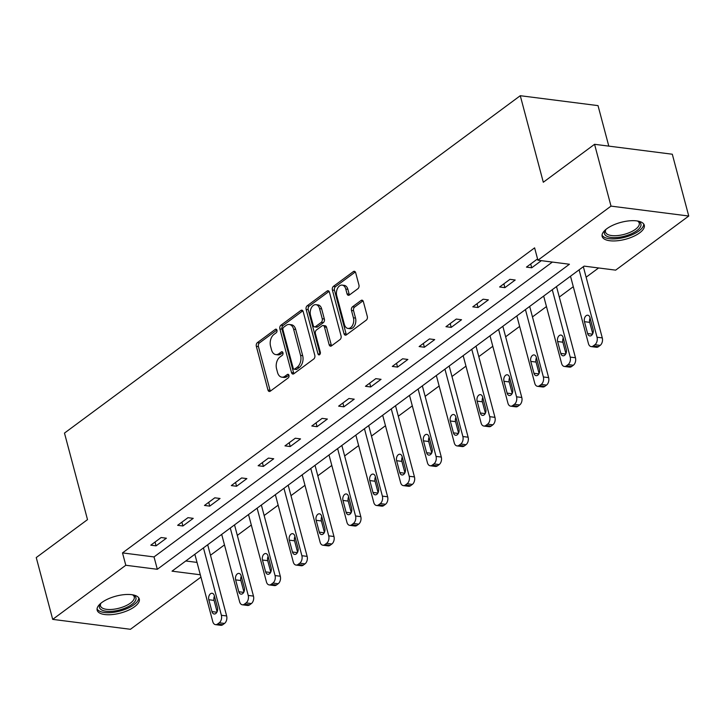 <?xml version="1.0" encoding="UTF-8"?>
<svg xmlns="http://www.w3.org/2000/svg" width="725" height="725" viewBox="0 0 725 725"><rect width="100%" height="100%" fill="white"/><g stroke="black" fill="none" stroke-linecap="round" stroke-linejoin="round"><path stroke-width="1.09" d="M276.95 330.192A1.921 1.251 -82.7 0 0 276.007 329.159A1.921 1.251 -82.7 0 0 275.31 329.368L257.375 342.644A2.746 1.785 -82.7 0 0 256.333 346.323L267.96 390.005A2.746 1.785 -82.7 0 0 269.301 391.473A2.746 1.785 -82.7 0 0 270.289 391.183L288.224 377.906A1.921 1.251 -82.7 0 0 288.958 375.333A1.921 1.251 -82.7 0 0 288.015 374.299A1.921 1.251 -82.7 0 0 287.327 374.508L285.007 376.221A8.772 5.718 -82.7 0 1 281.826 377.163A8.772 5.718 -82.7 0 1 277.53 372.46L276.569 368.817A8.772 5.718 -82.7 0 1 279.904 357.053L282.224 355.332A1.921 1.251 -82.7 0 0 282.949 352.758A1.921 1.251 -82.7 0 0 282.016 351.734A1.921 1.251 -82.7 0 0 281.318 351.933L278.998 353.655A8.772 5.718 -82.7 0 1 275.817 354.597A8.772 5.718 -82.7 0 1 271.531 349.885L270.561 346.251A8.772 5.718 -82.7 0 1 273.896 334.479L276.216 332.766A1.921 1.251 -82.7 0 0 276.95 330.192M639.604 232.897A21.795 8.754 -14.9 0 1 617.165 240.773A21.795 8.754 -14.9 0 1 602.158 236.413A21.795 8.754 -14.9 0 1 606.834 228.719A21.795 8.754 -14.9 0 1 629.273 220.844A21.795 8.754 -14.9 0 1 644.28 225.203A21.795 8.754 -14.9 0 1 639.604 232.897M134.614 606.689A21.795 8.754 -14.9 0 1 112.176 614.573A21.795 8.754 -14.9 0 1 97.168 610.205A21.795 8.754 -14.9 0 1 101.835 602.511A21.795 8.754 -14.9 0 1 124.283 594.636A21.795 8.754 -14.9 0 1 139.291 598.995A21.795 8.754 -14.9 0 1 134.614 606.689M357.905 288.713A2.746 1.785 -82.7 0 0 358.947 285.034L355.685 272.781A2.746 1.785 -82.7 0 0 354.344 271.304A2.746 1.785 -82.7 0 0 353.356 271.603L333.437 286.348A2.746 1.785 -82.7 0 0 332.385 290.018L344.013 333.708A2.746 1.785 -82.7 0 0 345.354 335.177A2.746 1.785 -82.7 0 0 346.351 334.887L366.27 320.142A2.746 1.785 -82.7 0 0 367.312 316.462L363.37 301.654A2.746 1.785 -82.7 0 0 362.029 300.186A2.746 1.785 -82.7 0 0 361.041 300.476L352.513 306.793A2.746 1.785 -82.7 0 0 351.471 310.463L353.419 317.813A7.332 4.785 -82.7 0 1 352.604 325.208A7.332 4.785 -82.7 0 1 347.982 328.425A7.332 4.785 -82.7 0 1 344.393 324.492L336.735 295.737A7.332 4.785 -82.7 0 1 337.551 288.333A7.332 4.785 -82.7 0 1 342.182 285.115A7.332 4.785 -82.7 0 1 345.771 289.048L347.048 293.843A2.746 1.785 -82.7 0 0 348.39 295.311A2.746 1.785 -82.7 0 0 349.377 295.021L357.905 288.713M200.934 577.109L130.437 629.291L52.698 619.377L36.25 557.561L87.508 519.626L64.48 433.088L520.278 95.709L543.306 182.247L594.563 144.302L611.012 206.118L688.75 216.032L615.652 270.144L584.132 266.12L172.024 571.164L200.317 574.771M52.698 619.377L125.797 565.264L157.316 569.288L569.424 264.244L537.905 260.221L611.012 206.118M537.905 260.221L534.615 247.859L122.507 552.903L125.797 565.264M303.186 311.641A2.746 1.785 -82.7 0 0 301.845 310.173A2.746 1.785 -82.7 0 0 300.848 310.463L280.928 325.208A2.746 1.785 -82.7 0 0 279.886 328.887L291.504 372.568A2.746 1.785 -82.7 0 0 292.846 374.046A2.746 1.785 -82.7 0 0 293.843 373.747L313.762 359.002A2.746 1.785 -82.7 0 0 314.804 355.322L303.186 311.641M307.183 305.778L327.102 291.033A2.746 1.785 -82.7 0 1 328.09 290.734A2.746 1.785 -82.7 0 1 329.431 292.211L341.058 335.892A2.746 1.785 -82.7 0 1 340.016 339.572L331.488 345.879A2.746 1.785 -82.7 0 1 330.5 346.178A2.746 1.785 -82.7 0 1 329.159 344.701L324.447 326.984A2.746 1.785 -82.7 0 0 323.105 325.516A2.746 1.785 -82.7 0 0 322.108 325.806L316.453 329.993A2.746 1.785 -82.7 0 0 315.411 333.672L320.314 352.114A1.921 1.251 -82.7 0 1 320.106 354.054A1.921 1.251 -82.7 0 1 318.891 354.897A1.921 1.251 -82.7 0 1 317.958 353.863L306.14 309.457A2.746 1.785 -82.7 0 1 307.183 305.778L309.276 306.05L329.077 291.396M608.801 146.124L598.025 105.623L520.278 95.709M122.507 552.903L154.026 556.927L552.368 262.069M156.065 545.843L166.387 538.204L161.131 537.533L150.809 545.173L156.065 545.843L155.05 542.037M182.899 525.978L193.222 518.348L187.965 517.677L177.643 525.308L182.899 525.978L181.884 522.172M209.733 506.123L220.047 498.483L214.799 497.812L204.477 505.452L209.733 506.123L208.718 502.316M236.558 486.257L246.881 478.618L241.624 477.947L231.311 485.587L236.558 486.257L235.553 482.451M263.392 466.402L273.715 458.762L268.458 458.091L258.136 465.731L263.392 466.402L262.377 462.595M290.227 446.537L300.549 438.897L295.292 438.226L284.97 445.866L290.227 446.537L289.212 442.73M317.061 426.681L327.374 419.041L322.127 418.37L311.804 426.01L317.061 426.681L316.046 422.865M343.886 406.816L354.208 399.176L348.961 398.505L338.638 406.145L343.886 406.816L342.88 403.009M370.72 386.96L381.042 379.32L375.786 378.649L365.472 386.289L370.72 386.96L369.705 383.144M397.554 367.095L407.876 359.455L402.62 358.784L392.298 366.424L397.554 367.095L396.539 363.288M424.388 347.23L434.701 339.599L429.454 338.928L419.132 346.568L424.388 347.23L423.373 343.423M451.213 327.374L461.535 319.734L456.288 319.063L445.966 326.703L451.213 327.374L450.207 323.567M478.047 307.509L488.369 299.869L483.113 299.208L472.8 306.838L478.047 307.509L477.032 303.702M504.881 287.653L515.203 280.013L509.947 279.343L499.625 286.982L504.881 287.653L503.866 283.847M537.742 259.604L536.781 259.478L526.459 267.117L531.715 267.788L541.339 260.665M210.486 555.241L224.478 544.892M237.32 535.385L251.312 525.027M264.154 515.52L278.146 505.171M290.979 495.664L304.971 485.306M317.813 475.799L331.805 465.441M344.647 455.943L358.639 445.585M371.481 436.078L385.473 425.72M398.306 416.222L412.298 405.864M425.14 396.358L439.132 385.999M451.974 376.502L465.967 366.143M478.808 356.637L492.801 346.278M505.642 336.772L519.635 326.422M532.467 316.916L546.46 306.557M559.301 297.051L573.294 286.692M586.135 277.195L598.596 267.969M185.781 560.978L197.028 562.41M594.563 144.302L672.302 154.226L688.75 216.032M154.026 556.927L157.316 569.288M531.715 267.788L530.7 263.982M275.817 354.597L277.92 354.86A8.772 5.718 -82.7 0 0 281.101 353.918L278.998 353.655M282.895 352.586L281.101 353.918M281.826 377.163L283.928 377.435A8.772 5.718 -82.7 0 0 287.1 376.493L285.007 376.221M288.903 375.16L287.1 376.493M276.896 330.02L259.478 342.907A2.746 1.785 -82.7 0 0 258.435 346.586L270.053 390.277A2.746 1.785 -82.7 0 0 270.416 391.083M302.823 310.826L283.031 325.48A2.746 1.785 -82.7 0 0 281.989 329.159L293.607 372.84A2.746 1.785 -82.7 0 0 293.969 373.656M283.683 327.238A1.921 1.251 -82.7 0 0 282.958 329.812L293.163 368.155A1.921 1.251 -82.7 0 0 294.096 369.179A1.921 1.251 -82.7 0 0 294.794 368.98L297.241 367.167A8.772 5.718 -82.7 0 0 300.576 355.395L293.607 329.186A8.772 5.718 -82.7 0 0 289.311 324.483A8.772 5.718 -82.7 0 0 286.139 325.425L283.683 327.238M294.096 369.179L296.199 369.451A1.921 1.251 -82.7 0 0 296.897 369.243L294.794 368.98M289.311 324.483L291.414 324.755A8.772 5.718 -82.7 0 1 295.709 329.458L302.678 355.667A8.772 5.718 -82.7 0 1 299.343 367.43L296.897 369.243M323.105 325.516L325.199 325.788A2.746 1.785 -82.7 0 1 326.54 327.256L331.262 344.973A2.746 1.785 -82.7 0 0 331.615 345.789M309.276 306.05A2.746 1.785 -82.7 0 0 308.234 309.72L320.051 354.135A1.921 1.251 -82.7 0 0 320.06 354.144M319.553 308.605A7.332 4.785 -82.7 0 0 315.964 304.672A7.332 4.785 -82.7 0 0 311.333 307.889A7.332 4.785 -82.7 0 0 310.517 315.293L313.218 325.425A2.746 1.785 -82.7 0 0 314.559 326.893A2.746 1.785 -82.7 0 0 315.547 326.594L321.202 322.417A2.746 1.785 -82.7 0 0 322.244 318.737L319.553 308.605L321.655 308.868A7.332 4.785 -82.7 0 0 318.067 304.935L315.964 304.672M314.559 326.893L316.653 327.156A2.746 1.785 -82.7 0 0 317.65 326.866L315.547 326.594M321.655 308.868L324.347 319A2.746 1.785 -82.7 0 1 323.305 322.679L317.65 326.866M342.182 285.115L344.284 285.387A7.332 4.785 -82.7 0 1 347.873 289.32L349.151 294.114A2.746 1.785 -82.7 0 0 349.513 294.921M347.982 328.425L350.084 328.697A7.332 4.785 -82.7 0 0 354.706 325.48A7.332 4.785 -82.7 0 0 355.522 318.076L353.419 317.813M363.007 300.848L354.616 307.056A2.746 1.785 -82.7 0 0 353.573 310.735L355.522 318.076M355.322 271.966L335.53 286.611A2.746 1.785 -82.7 0 0 334.488 290.29L346.115 333.971A2.746 1.785 -82.7 0 0 346.478 334.787M203.453 547.901L221.388 615.28A5.592 3.643 -82.7 0 1 219.267 622.775L217.545 624.044A5.592 3.643 -82.7 0 1 215.524 624.642A5.592 3.643 -82.7 0 1 212.788 621.651L194.853 554.263M207.694 544.756L226.644 615.951A5.592 3.643 97.3 0 1 224.514 623.446L222.792 624.714A5.592 3.643 97.3 0 1 220.772 625.312L215.524 624.642M214.437 596.14A4.468 2.918 -82.7 0 0 214.065 600.409L217.092 611.791M217.473 607.532L214.31 595.66A4.468 2.918 -82.7 0 0 212.126 593.268A4.468 2.918 -82.7 0 0 209.308 595.225A4.468 2.918 -82.7 0 0 208.809 599.738L211.963 611.601A4.468 2.918 -82.7 0 0 214.156 614.002A4.468 2.918 -82.7 0 0 216.974 612.036A4.468 2.918 -82.7 0 0 217.473 607.532M132.684 594.826A18.859 7.576 -14.9 0 1 133.228 595.053A18.859 7.576 -14.9 0 1 132.974 603.572A18.859 7.576 -14.9 0 1 114.74 610.967A18.859 7.576 -14.9 0 1 100.467 603.771A18.859 7.576 -14.9 0 1 100.82 603.309M100.938 603.209A17.463 7.014 165.1 0 0 100.494 605.873A17.463 7.014 165.1 0 0 114.632 609.118A17.463 7.014 165.1 0 0 134.252 596.902A17.463 7.014 165.1 0 0 132.539 594.808M97.059 608.928A21.65 8.7 165.1 0 0 114.296 612.208A21.65 8.7 165.1 0 0 138.747 597.835M637.683 221.034A18.859 7.576 -14.9 0 1 638.217 221.261A18.859 7.576 -14.9 0 1 636.876 230.641A18.859 7.576 -14.9 0 1 613.64 237.61A18.859 7.576 -14.9 0 1 605.457 229.979A18.859 7.576 -14.9 0 1 605.81 229.517M605.928 229.417A17.463 7.014 165.1 0 0 605.493 232.082A17.463 7.014 165.1 0 0 617.519 235.58A17.463 7.014 165.1 0 0 635.499 229.272A17.463 7.014 165.1 0 0 639.242 223.101A17.463 7.014 165.1 0 0 637.529 221.007M602.058 235.136A21.65 8.7 165.1 0 0 617.6 238.643A21.65 8.7 165.1 0 0 638.979 230.913A21.65 8.7 165.1 0 0 643.737 224.043M230.287 528.036L248.222 595.424A5.592 3.643 -82.7 0 1 246.092 602.91L244.379 604.188A5.592 3.643 -82.7 0 1 242.349 604.786A5.592 3.643 -82.7 0 1 239.622 601.786L221.687 534.397M234.528 524.9L253.469 596.095A5.592 3.643 97.3 0 1 251.348 603.581L249.627 604.858A5.592 3.643 97.3 0 1 247.606 605.457L242.349 604.786M241.271 576.275A4.468 2.918 -82.7 0 0 240.89 580.544L243.926 591.935M244.307 587.667L241.144 575.804A4.468 2.918 -82.7 0 0 238.96 573.403A4.468 2.918 -82.7 0 0 236.142 575.36A4.468 2.918 -82.7 0 0 235.643 579.873L238.797 591.745A4.468 2.918 -82.7 0 0 240.981 594.138A4.468 2.918 -82.7 0 0 243.808 592.18A4.468 2.918 -82.7 0 0 244.307 587.667M257.121 508.171L275.047 575.559A5.592 3.643 -82.7 0 1 272.926 583.054L271.204 584.323A5.592 3.643 -82.7 0 1 269.183 584.921A5.592 3.643 -82.7 0 1 266.447 581.93L248.521 514.542M261.362 505.035L280.303 576.23A5.592 3.643 97.3 0 1 278.183 583.725L276.461 584.993A5.592 3.643 97.3 0 1 274.44 585.592L269.183 584.921M268.105 556.419A4.468 2.918 -82.7 0 0 267.724 560.679L270.76 572.07M271.132 567.811L267.978 555.939A4.468 2.918 -82.7 0 0 265.794 553.537A4.468 2.918 -82.7 0 0 262.967 555.504A4.468 2.918 -82.7 0 0 262.477 560.017L265.631 571.88A4.468 2.918 -82.7 0 0 267.815 574.282A4.468 2.918 -82.7 0 0 270.633 572.315A4.468 2.918 -82.7 0 0 271.132 567.811M283.955 488.315L301.881 555.703A5.592 3.643 -82.7 0 1 299.76 563.189L298.038 564.467A5.592 3.643 -82.7 0 1 296.017 565.065A5.592 3.643 -82.7 0 1 293.281 562.065L275.355 494.677M288.197 485.179L307.137 556.374A5.592 3.643 97.3 0 1 305.007 563.86L303.295 565.138A5.592 3.643 97.3 0 1 301.265 565.736L296.017 565.065M294.939 536.554A4.468 2.918 -82.7 0 0 294.558 540.823L297.585 552.214M297.966 547.946L294.812 536.074A4.468 2.918 -82.7 0 0 292.619 533.682A4.468 2.918 -82.7 0 0 289.801 535.639A4.468 2.918 -82.7 0 0 289.302 540.152L292.465 552.024A4.468 2.918 -82.7 0 0 294.649 554.417A4.468 2.918 -82.7 0 0 297.468 552.459A4.468 2.918 -82.7 0 0 297.966 547.946M310.78 468.45L328.715 535.838A5.592 3.643 -82.7 0 1 326.594 543.333L324.873 544.602A5.592 3.643 -82.7 0 1 322.852 545.2A5.592 3.643 -82.7 0 1 320.115 542.209L302.189 474.821M315.022 465.314L333.971 536.509A5.592 3.643 97.3 0 1 331.842 544.004L330.12 545.272A5.592 3.643 97.3 0 1 328.099 545.871L322.852 545.2M321.764 516.698A4.468 2.918 -82.7 0 0 321.392 520.958L324.419 532.349M324.8 528.081L321.637 516.218A4.468 2.918 -82.7 0 0 319.453 513.817A4.468 2.918 -82.7 0 0 316.635 515.783A4.468 2.918 -82.7 0 0 316.136 520.287L319.299 532.159A4.468 2.918 -82.7 0 0 321.483 534.561A4.468 2.918 -82.7 0 0 324.302 532.594A4.468 2.918 -82.7 0 0 324.8 528.081M337.614 448.594L355.549 515.982A5.592 3.643 -82.7 0 1 353.419 523.468L351.707 524.746A5.592 3.643 -82.7 0 1 349.677 525.344A5.592 3.643 -82.7 0 1 346.949 522.344L329.014 454.956M341.856 445.458L360.796 516.653A5.592 3.643 97.3 0 1 358.676 524.139L356.954 525.417A5.592 3.643 97.3 0 1 354.933 526.015L349.677 525.344M348.598 496.833A4.468 2.918 -82.7 0 0 348.218 501.102L351.253 512.484M351.634 508.225L348.471 496.353A4.468 2.918 -82.7 0 0 346.287 493.961A4.468 2.918 -82.7 0 0 343.469 495.918A4.468 2.918 -82.7 0 0 342.97 500.431L346.124 512.294A4.468 2.918 -82.7 0 0 348.317 514.696A4.468 2.918 -82.7 0 0 351.136 512.729A4.468 2.918 -82.7 0 0 351.634 508.225M364.448 428.729L382.383 496.118A5.592 3.643 -82.7 0 1 380.253 503.612L378.532 504.881A5.592 3.643 -82.7 0 1 376.511 505.479A5.592 3.643 -82.7 0 1 373.783 502.479L355.848 435.1M368.69 425.593L387.63 496.788A5.592 3.643 97.3 0 1 385.51 504.283L383.788 505.552A5.592 3.643 97.3 0 1 381.767 506.15L376.511 505.479M375.432 476.978A4.468 2.918 -82.7 0 0 375.052 481.237L378.087 492.628M378.459 488.36L375.305 476.497A4.468 2.918 -82.7 0 0 373.121 474.096A4.468 2.918 -82.7 0 0 370.294 476.062A4.468 2.918 -82.7 0 0 369.804 480.566L372.958 492.438A4.468 2.918 -82.7 0 0 375.142 494.831A4.468 2.918 -82.7 0 0 377.97 492.873A4.468 2.918 -82.7 0 0 378.459 488.36M391.282 408.873L409.208 476.262A5.592 3.643 -82.7 0 1 407.087 483.747L405.366 485.025A5.592 3.643 -82.7 0 1 403.345 485.623A5.592 3.643 -82.7 0 1 400.608 482.623L382.682 415.235M395.524 405.728L414.464 476.923A5.592 3.643 97.3 0 1 412.344 484.418L410.622 485.696A5.592 3.643 97.3 0 1 408.601 486.294L403.345 485.623M402.266 457.112A4.468 2.918 -82.7 0 0 401.886 461.381L404.913 472.763M405.293 468.504L402.139 456.632A4.468 2.918 -82.7 0 0 399.946 454.24A4.468 2.918 -82.7 0 0 397.128 456.197A4.468 2.918 -82.7 0 0 396.629 460.71L399.792 472.573A4.468 2.918 -82.7 0 0 401.976 474.975A4.468 2.918 -82.7 0 0 404.795 473.008A4.468 2.918 -82.7 0 0 405.293 468.504M418.117 389.008L436.042 456.397A5.592 3.643 -82.7 0 1 433.922 463.891L432.2 465.16A5.592 3.643 -82.7 0 1 430.179 465.758A5.592 3.643 -82.7 0 1 427.442 462.758L409.516 395.379M422.349 385.872L441.298 457.067A5.592 3.643 97.3 0 1 439.169 464.562L437.447 465.831A5.592 3.643 97.3 0 1 435.426 466.429L430.179 465.758M429.1 437.257A4.468 2.918 -82.7 0 0 428.72 441.516L431.747 452.907M432.127 448.639L428.964 436.776A4.468 2.918 -82.7 0 0 426.78 434.375A4.468 2.918 -82.7 0 0 423.962 436.341A4.468 2.918 -82.7 0 0 423.463 440.845L426.626 452.717A4.468 2.918 -82.7 0 0 428.81 455.11A4.468 2.918 -82.7 0 0 431.629 453.152A4.468 2.918 -82.7 0 0 432.127 448.639M444.942 369.152L462.876 436.532A5.592 3.643 -82.7 0 1 460.747 444.026L459.034 445.304A5.592 3.643 -82.7 0 1 457.004 445.902A5.592 3.643 -82.7 0 1 454.276 442.903L436.341 375.514M449.183 366.007L468.123 437.202A5.592 3.643 97.3 0 1 466.003 444.697L464.281 445.966A5.592 3.643 97.3 0 1 462.26 446.564L457.004 445.902M455.925 417.392A4.468 2.918 -82.7 0 0 455.554 421.66L458.581 433.042M458.961 428.783L455.798 416.911A4.468 2.918 -82.7 0 0 453.614 414.519A4.468 2.918 -82.7 0 0 450.796 416.476A4.468 2.918 -82.7 0 0 450.298 420.989L453.451 432.852A4.468 2.918 -82.7 0 0 455.644 435.254A4.468 2.918 -82.7 0 0 458.463 433.287A4.468 2.918 -82.7 0 0 458.961 428.783M471.776 349.287L489.71 416.676A5.592 3.643 -82.7 0 1 487.581 424.161L485.859 425.439A5.592 3.643 -82.7 0 1 483.838 426.037A5.592 3.643 -82.7 0 1 481.11 423.038L463.175 355.658M476.017 346.151L494.957 417.346A5.592 3.643 97.3 0 1 492.837 424.832L491.115 426.11A5.592 3.643 97.3 0 1 489.094 426.708L483.838 426.037M482.759 397.536A4.468 2.918 -82.7 0 0 482.379 401.795L485.415 413.187M485.786 408.918L482.632 397.055A4.468 2.918 -82.7 0 0 480.448 394.654A4.468 2.918 -82.7 0 0 477.63 396.62A4.468 2.918 -82.7 0 0 477.132 401.124L480.285 412.996A4.468 2.918 -82.7 0 0 482.469 415.389A4.468 2.918 -82.7 0 0 485.297 413.431A4.468 2.918 -82.7 0 0 485.786 408.918M498.61 329.431L516.535 396.811A5.592 3.643 -82.7 0 1 514.415 404.305L512.693 405.574A5.592 3.643 -82.7 0 1 510.672 406.172A5.592 3.643 -82.7 0 1 507.935 403.182L490.009 335.793M502.851 326.286L521.792 397.481A5.592 3.643 97.3 0 1 519.671 404.976L517.949 406.245A5.592 3.643 97.3 0 1 515.928 406.843L510.672 406.172M509.593 377.671A4.468 2.918 -82.7 0 0 509.213 381.93L512.24 393.322M512.62 389.062L509.467 377.19A4.468 2.918 -82.7 0 0 507.282 374.789A4.468 2.918 -82.7 0 0 504.455 376.755A4.468 2.918 -82.7 0 0 503.957 381.268L507.119 393.131A4.468 2.918 -82.7 0 0 509.303 395.533A4.468 2.918 -82.7 0 0 512.122 393.566A4.468 2.918 -82.7 0 0 512.62 389.062M525.444 309.566L543.369 376.955A5.592 3.643 -82.7 0 1 541.249 384.44L539.527 385.718A5.592 3.643 -82.7 0 1 537.506 386.316A5.592 3.643 -82.7 0 1 534.769 383.317L516.843 315.928M529.676 306.43L548.626 377.625A5.592 3.643 97.3 0 1 546.496 385.111L544.783 386.389A5.592 3.643 97.3 0 1 542.753 386.987L537.506 386.316M536.428 357.806A4.468 2.918 -82.7 0 0 536.047 362.074L539.074 373.466M539.454 369.197L536.301 357.325A4.468 2.918 -82.7 0 0 534.107 354.933A4.468 2.918 -82.7 0 0 531.289 356.89A4.468 2.918 -82.7 0 0 530.791 361.403L533.953 373.275A4.468 2.918 -82.7 0 0 536.138 375.668A4.468 2.918 -82.7 0 0 538.956 373.71A4.468 2.918 -82.7 0 0 539.454 369.197M552.269 289.701L570.203 357.09A5.592 3.643 -82.7 0 1 568.074 364.584L566.361 365.853A5.592 3.643 -82.7 0 1 564.331 366.451A5.592 3.643 -82.7 0 1 561.603 363.461L543.668 296.072M556.51 286.565L575.46 357.76A5.592 3.643 97.3 0 1 573.33 365.255L571.608 366.524A5.592 3.643 97.3 0 1 569.587 367.122L564.331 366.451M563.252 337.95A4.468 2.918 -82.7 0 0 562.881 342.209L565.908 353.601M566.288 349.332L563.126 337.469A4.468 2.918 -82.7 0 0 560.942 335.068A4.468 2.918 -82.7 0 0 558.123 337.034A4.468 2.918 -82.7 0 0 557.625 341.538L560.778 353.41A4.468 2.918 -82.7 0 0 562.972 355.812A4.468 2.918 -82.7 0 0 565.79 353.845A4.468 2.918 -82.7 0 0 566.288 349.332M579.103 269.845L597.037 337.234A5.592 3.643 -82.7 0 1 594.908 344.719L593.186 345.997A5.592 3.643 -82.7 0 1 591.165 346.595A5.592 3.643 -82.7 0 1 588.437 343.596L570.502 276.207M583.344 266.709L602.285 337.904A5.592 3.643 97.3 0 1 600.164 345.39L598.442 346.668A5.592 3.643 97.3 0 1 596.421 347.266L591.165 346.595M590.087 318.085A4.468 2.918 -82.7 0 0 589.706 322.353L592.742 333.736M593.123 329.476L589.96 317.604A4.468 2.918 -82.7 0 0 587.776 315.212A4.468 2.918 -82.7 0 0 584.957 317.169A4.468 2.918 -82.7 0 0 584.459 321.683L587.612 333.545A4.468 2.918 -82.7 0 0 589.797 335.947A4.468 2.918 -82.7 0 0 592.624 333.989A4.468 2.918 -82.7 0 0 593.123 329.476M276.633 329.531L275.31 329.368M288.641 374.671L287.327 374.508M282.632 352.105L281.318 351.933M270.053 390.277L267.96 390.005M258.435 346.586L256.333 346.323M259.478 342.907L257.375 342.644M293.607 372.84L291.504 372.568M281.989 329.159L279.886 328.887M283.031 325.48L280.928 325.208M302.733 310.708L300.848 310.463M299.343 367.43L297.241 367.167M302.678 355.667L300.576 355.395M295.709 329.458L293.607 329.186M328.978 291.269L327.102 291.033M331.262 344.973L329.159 344.701M326.54 327.256L324.447 326.984M320.051 354.135L317.958 353.863M308.234 309.72L306.14 309.457M323.305 322.679L321.202 322.417M324.347 319L322.244 318.737M349.151 294.114L347.048 293.843M347.873 289.32L345.771 289.048M353.573 310.735L351.471 310.463M354.616 307.056L352.513 306.793M362.917 300.721L361.041 300.476M346.115 333.971L344.013 333.708M334.488 290.29L332.385 290.018M335.53 286.611L333.437 286.348M355.232 271.839L353.356 271.603M221.388 615.28L226.644 615.951M217.545 624.044L222.792 624.714M219.267 622.775L224.514 623.446M216.875 612.226L211.963 611.601M214.065 600.409L208.809 599.738M248.222 595.424L253.469 596.095M244.379 604.188L249.627 604.858M246.092 602.91L251.348 603.581M243.7 592.37L238.797 591.745M240.89 580.544L235.643 579.873M275.047 575.559L280.303 576.23M271.204 584.323L276.461 584.993M272.926 583.054L278.183 583.725M270.534 572.505L265.631 571.88M267.724 560.679L262.477 560.017M301.881 555.703L307.137 556.374M298.038 564.467L303.295 565.138M299.76 563.189L305.007 563.86M297.368 552.649L292.465 552.024M294.558 540.823L289.302 540.152M328.715 535.838L333.971 536.509M324.873 544.602L330.12 545.272M326.594 543.333L331.842 544.004M324.202 532.784L319.299 532.159M321.392 520.958L316.136 520.287M355.549 515.982L360.796 516.653M351.707 524.746L356.954 525.417M353.419 523.468L358.676 524.139M351.027 512.919L346.124 512.294M348.218 501.102L342.97 500.431M382.383 496.118L387.63 496.788M378.532 504.881L383.788 505.552M380.253 503.612L385.51 504.283M377.861 493.063L372.958 492.438M375.052 481.237L369.804 480.566M409.208 476.262L414.464 476.923M405.366 485.025L410.622 485.696M407.087 483.747L412.344 484.418M404.695 473.198L399.792 472.573M401.886 461.381L396.629 460.71M436.042 456.397L441.298 457.067M432.2 465.16L437.447 465.831M433.922 463.891L439.169 464.562M431.529 453.343L426.626 452.717M428.72 441.516L423.463 440.845M462.876 436.532L468.123 437.202M459.034 445.304L464.281 445.966M460.747 444.026L466.003 444.697M458.363 433.478L453.451 432.852M455.554 421.66L450.298 420.989M489.71 416.676L494.957 417.346M485.859 425.439L491.115 426.11M487.581 424.161L492.837 424.832M485.188 413.622L480.285 412.996M482.379 401.795L477.132 401.124M516.535 396.811L521.792 397.481M512.693 405.574L517.949 406.245M514.415 404.305L519.671 404.976M512.022 393.757L507.119 393.131M509.213 381.93L503.957 381.268M543.369 376.955L548.626 377.625M539.527 385.718L544.783 386.389M541.249 384.44L546.496 385.111M538.856 373.901L533.953 373.275M536.047 362.074L530.791 361.403M570.203 357.09L575.46 357.76M566.361 365.853L571.608 366.524M568.074 364.584L573.33 365.255M565.69 354.036L560.778 353.41M562.881 342.209L557.625 341.538M597.037 337.234L602.285 337.904M593.186 345.997L598.442 346.668M594.908 344.719L600.164 345.39M592.515 334.18L587.612 333.545M589.706 322.353L584.459 321.683"/></g></svg>
